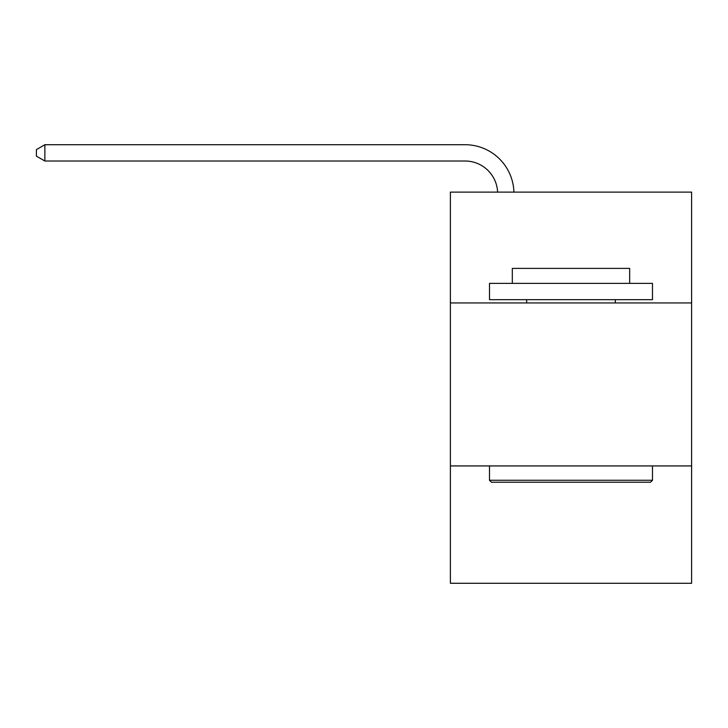 <?xml version="1.0" encoding="UTF-8"?>
<svg xmlns="http://www.w3.org/2000/svg" width="728" height="728" viewBox="0 0 728 728"><rect width="100%" height="100%" fill="white"/><g stroke="black" fill="none" stroke-linecap="round" stroke-linejoin="round"><path stroke-width="1.09" d="M691.6 302.948L691.6 192.119L450.386 192.119L450.386 302.948L691.6 302.948L691.6 583.283L450.386 583.283L450.386 302.948M691.6 465.929L450.386 465.929M497.615 192.119A32.596 32.596 178.8 0 0 465.046 161.015A32.596 32.596 178.8 0 1 497.615 192.119A32.596 32.596 178.8 0 0 465.046 161.015A32.596 32.596 178.8 0 1 497.615 192.119A32.596 32.596 178.8 0 0 465.046 161.015A32.596 32.596 178.8 0 1 497.615 192.119A32.596 32.596 178.8 0 0 465.046 161.015A32.596 32.596 178.8 0 1 497.615 192.119A32.596 32.596 178.8 0 0 465.046 161.015A32.596 32.596 178.8 0 1 497.615 192.119A32.596 32.596 0 0 0 465.046 161.015L44.872 161.015L36.4 156.129L36.4 149.613L44.872 144.717L465.046 144.717A48.894 48.894 -1.2 0 1 513.923 192.119M491.455 482.227L489.498 480.271L652.479 480.271L650.532 482.227L491.455 482.227M652.479 283.383L652.479 299.69L489.498 299.69L489.498 283.383L652.479 283.383M512.321 283.383L512.321 268.395L629.665 268.395L629.665 283.383M652.479 465.929L652.479 480.271M489.498 465.929L489.498 480.271M615.324 299.69L615.324 302.948M526.663 299.69L526.663 302.948M44.872 161.015L44.872 144.717L465.046 144.717"/></g></svg>
